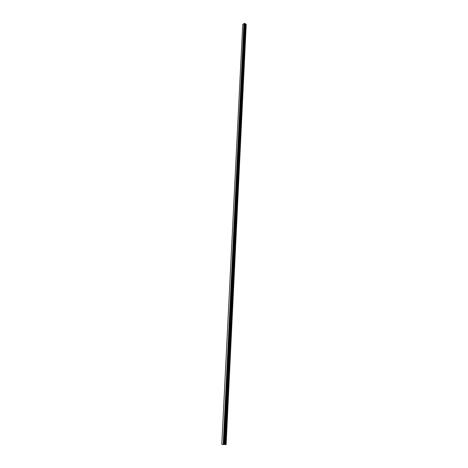 <?xml version="1.0" encoding="UTF-8"?>
<svg xmlns="http://www.w3.org/2000/svg" width="468" height="468" viewBox="0 0 468 468"><rect width="100%" height="100%" fill="white"/><g stroke="black" fill="none" stroke-linecap="round" stroke-linejoin="round"><path stroke-width="0.7" d="M223.4 444.471L224.073 444.506L223.4 444.471M221.785 444.395L224.418 444.518L223.891 444.489L244.466 23.4L242.74 24.482L221.785 444.395L226.114 444.6L225.646 444.577L245.852 23.991L244.682 23.681M223.944 444.483L225.646 444.577M226.114 444.6L246.215 24.26L245.852 23.991M244.688 23.523L224.16 444.495L244.688 23.523M226.062 444.594L246.174 24.131M224.277 444.506L244.77 23.774M224.248 444.506L244.746 23.739M223.382 444.46L244.068 23.441M223.306 444.454L244.009 23.441M223.207 444.448L243.927 23.447M225.506 444.565L245.741 23.973M224.786 444.536L245.168 24.026M224.646 444.524L245.056 24.008M224.406 444.512L244.863 23.926M224.324 444.506L244.799 23.868M224.149 444.495L244.682 23.494M224.108 444.495L244.653 23.464M223.874 444.483L244.466 23.4M223.827 444.477L244.431 23.406M223.78 444.477L244.39 23.418"/></g></svg>
